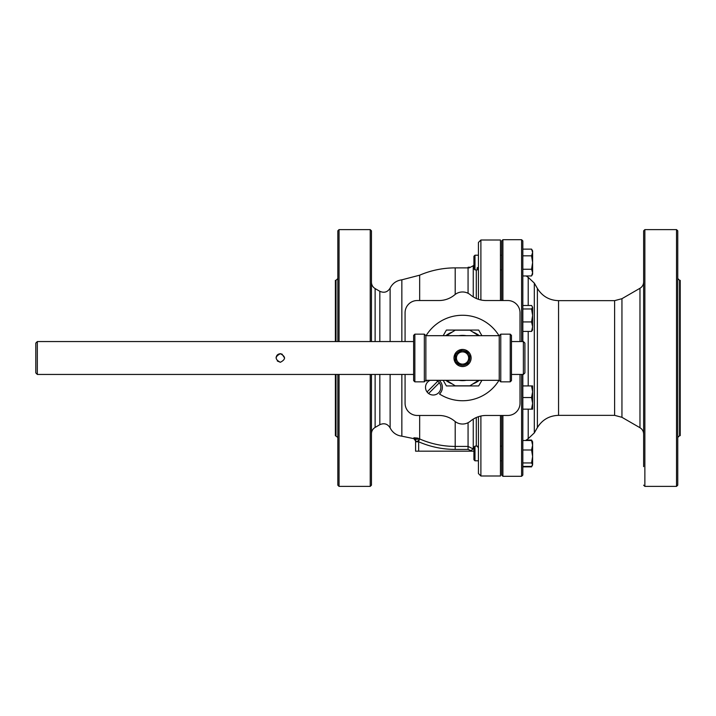 <?xml version="1.0" encoding="UTF-8"?>
<svg xmlns="http://www.w3.org/2000/svg" width="716" height="716" viewBox="0 0 716 716"><rect width="100%" height="100%" fill="white"/><g stroke="black" fill="none" stroke-linecap="round" stroke-linejoin="round"><path stroke-width="1.07" d="M531.576 409.158L532.615 409.158L532.615 403.35L531.576 409.158L522.832 409.158M521.606 374.45L521.606 476.301L522.832 475.084L522.832 374.45M522.832 341.55L522.832 240.916L521.606 239.699L521.606 341.55M522.832 466.877L522.832 466.411L531.576 466.411L532.615 464.675L531.576 466.877L522.832 466.877M531.576 397.541L532.615 403.35L532.615 385.924L531.576 385.924L532.615 391.733L531.576 397.541L522.832 397.541M531.576 385.924L522.832 385.924M502.9 300.532L502.9 239.699L501.674 240.916L501.674 300.532M501.674 415.468L501.674 475.084L501.674 460.8L500.457 460.8M500.457 255.2L501.674 255.2L501.674 269.878L500.457 269.878M473.92 449.245L468.067 446.417L455.206 446.417A88.417 88.417 0 0 1 419.666 438.953L419.666 415.468M478.44 460.8L474.985 460.8L474.985 446.122L477.312 446.122L478.44 448.082M478.44 262.87L478.422 263.416M477.393 267.507L477.035 268.554M477.966 269.511L478.234 269.064M478.44 267.918L477.312 269.878L474.985 269.878L474.985 255.2L478.44 255.2M478.44 416.703L478.44 473.553L478.44 416.703M478.44 299.297L478.44 242.447L478.44 299.297M677.757 466.635L677.757 439.49M677.757 278.524L679.591 280.35L679.591 435.65L677.757 437.476L677.757 230.829L676.53 229.612L676.53 486.388L644.865 486.388L644.865 229.612L643.639 230.829L643.639 466.635M558.561 300.648C549.324 300.344 542.263 296.272 537.385 288.423L537.385 427.577C542.272 419.728 549.324 415.656 558.561 415.352L558.561 300.648L614.614 300.648L614.614 415.352L621.944 417.312L621.944 298.688L639.97 288.28C642.324 286.812 643.55 284.7 643.639 281.925L643.639 439.49M532.615 315.452L531.576 321.931L532.615 326.675L532.615 307.236L531.576 308.972L532.615 315.452M531.576 321.931L522.832 321.931M531.576 308.972L522.832 308.972M500.457 300.532L500.457 240.003L480.892 240.003L478.44 242.447M480.892 416.032L480.892 475.997L500.457 475.997L500.457 415.468M370.226 374.45L370.226 486.388L371.452 485.171L371.452 374.45M371.452 341.55L371.452 230.829L370.226 229.612L370.226 341.55M339.044 341.55L339.044 229.612L337.827 230.829L337.827 341.55M337.827 374.45L337.827 485.171L339.044 486.388L339.044 374.45M284.637 358.09L281.997 354.044M280.77 353.74L280.35 353.722C277.754 353.973 276.331 355.405 276.072 358L276.072 357.902M37.33 341.55L35.8 343.08L35.8 372.92L37.33 374.45L37.33 341.55L413.633 341.55M281.003 353.767L280.35 353.722C285.872 356.577 285.872 359.423 280.35 362.278C274.837 359.423 274.837 356.577 280.35 353.722L280.412 353.722M468.067 267.319L469.535 267.158L468.067 267.274L468.067 293.291M469.535 267.158L469.535 267.784L468.067 267.927M679.591 435.65L680.2 435.65L680.2 280.35L679.591 280.35M335.374 374.45L335.374 435.65L337.827 437.476M335.992 341.55L335.992 280.35L335.374 280.35L335.374 341.55M467.843 361.061L469.607 358L466.08 351.887L459.019 351.887L455.483 358L459.019 364.113L466.08 364.113L467.843 361.061A6.113 6.113 0 0 1 457.255 361.061A6.113 6.113 0 0 1 462.545 351.887A6.113 6.113 0 0 1 467.843 361.061M511.457 341.55L511.457 380.626L511.457 335.374L511.457 341.55L523.378 341.55L523.378 374.45L511.457 374.45M523.378 341.55L524.909 343.08L524.909 372.92L523.378 374.45M280.35 362.278L277.298 360.989M277.325 354.975L278.005 354.42M466.25 335.688A22.626 22.626 0 0 0 458.84 335.688M458.84 380.312A22.626 22.626 0 0 0 466.25 380.312M425.868 380.312L499.231 380.312L499.231 335.688L425.868 335.688L425.868 380.312L424.337 381.843L424.337 334.157L414.859 334.157L413.633 335.374L413.633 380.626L414.859 381.843L414.859 334.157M499.231 380.312L500.761 381.843L500.761 334.157L510.231 334.157L510.231 381.843L511.457 380.626M462.545 366.565L460.97 366.413L462.545 366.565A8.556 8.556 0 0 0 471.11 358A8.556 8.556 0 0 0 462.545 349.444A8.556 8.556 0 0 0 453.989 358A8.556 8.556 0 0 0 462.545 366.556L463.789 366.467L462.545 366.565M454.955 361.965L458.625 365.608L455.054 362.126M454.839 361.723L454.016 358.743L454.92 361.884M454.042 357.051L456.056 352.424M458.858 350.276L462.661 349.444M465.731 350.052L469.293 352.728M470.367 354.518L471.092 357.49M470.976 359.477L470.815 360.211M469.436 363.084L467.056 365.276M522.832 331.418L531.576 331.418L532.615 329.682M522.832 305.499L531.576 305.499L532.615 307.236M532.373 330.488L532.615 326.675L531.576 331.418M474.985 255.2L473.92 256.274L473.92 268.804L474.985 269.878M522.832 269.252L531.576 269.252L532.615 272.599L531.576 275.955L522.832 275.955M531.576 275.955L532.615 274.156L532.615 250.922L531.576 249.123L532.615 252.48L531.576 255.836L522.832 255.836M531.576 249.123L522.832 249.123M531.576 255.836L532.615 262.539L531.576 269.252M532.615 442.237L531.576 440.501L532.615 445.245L532.615 441.844L531.576 440.045L526.162 440.045M532.06 465.928L531.576 466.877M531.576 440.045L532.06 440.993M474.985 446.122L473.92 447.196L473.92 459.726L474.985 460.8M531.576 462.948L532.615 464.675L532.615 456.468L531.576 462.948L522.832 462.948M531.576 449.988L532.615 456.468L532.615 445.245L531.576 449.988L522.832 449.988M531.576 440.501L522.832 440.501M532.373 465.49L532.615 464.675M676.53 486.388L677.757 485.171L677.757 358M621.944 417.312L639.97 427.721C642.324 429.188 643.55 431.3 643.639 434.075M427.049 391.938A7.67 7.67 0 0 1 430.128 380.312A7.67 7.67 0 0 0 427.049 391.938L437.789 381.198A7.67 7.67 0 0 1 438.622 392.771A7.67 7.67 0 0 1 427.049 391.938M428.607 393.496L439.347 382.756A7.67 7.67 0 0 0 436.277 380.312A7.67 7.67 0 0 1 437.789 381.198M478.583 380.312L469.884 385.817L455.206 385.817L446.507 380.312M446.507 335.688L455.206 330.183L469.884 330.183L478.583 335.688M479.353 335.688A27.933 27.933 0 0 0 472.757 332M472.757 384A27.933 27.933 0 0 0 479.353 380.312M460.003 385.817A27.933 27.933 0 0 0 465.096 385.817M445.746 380.312A27.933 27.933 0 0 0 452.342 384M452.342 332A27.933 27.933 0 0 0 445.746 335.688M465.096 330.183A27.933 27.933 0 0 0 460.003 330.183M443.177 335.688L446.417 330.067L478.673 330.067L481.922 335.688M481.922 380.312L478.673 385.933L446.417 385.933L443.177 380.312M415.593 451.178L415.593 441.781L415.593 451.178L473.92 451.178M439.087 380.312A9.174 9.174 0 0 1 439.508 394.006A42.745 42.745 0 0 0 498.998 380.312M498.998 335.688A42.745 42.745 0 0 0 426.092 335.688M426.092 380.312A42.745 42.745 0 0 0 426.548 381.037A9.174 9.174 0 0 1 427.309 380.312M405.077 341.55L405.077 312.758A12.226 12.226 0 0 1 417.303 300.532L438.998 300.532A24.451 24.451 0 0 0 454.696 294.822A12.226 12.226 0 0 1 470.394 294.822A24.451 24.451 0 0 0 486.101 300.532L507.787 300.532A12.226 12.226 0 0 1 520.013 312.758L520.013 341.55M520.013 374.45L520.013 403.242A12.226 12.226 0 0 1 507.787 415.468L486.101 415.468A24.451 24.451 0 0 0 470.394 421.178A12.226 12.226 0 0 1 454.696 421.178A24.451 24.451 0 0 0 438.998 415.468L417.303 415.468A12.226 12.226 0 0 1 405.077 403.242L405.077 374.45M419.666 300.532L419.666 275.186L401.855 279.822C396.503 280.547 392.592 283.303 390.122 288.109C387.616 292.146 384.179 293.211 379.829 291.305L379.829 341.55M413.884 437.807A2.443 2.417 180 0 1 415.593 440.107L417.553 438.076L413.884 437.807L413.884 438.666L415.593 441.002L415.593 440.107L415.593 441.781L418.645 441.781L417.535 438.067M416.435 438.89L415.817 439.535M415.593 441.262L418.556 441.477L419.666 438.953L417.553 438.076M418.645 451.178L418.645 441.781A91.415 91.415 0 0 0 455.206 449.415L468.067 449.415L471.092 450.686L473.258 448.565L473.258 419.111M339.044 229.612L370.226 229.612M468.067 422.709L468.067 449.415M476.292 417.517L476.292 446.122M476.292 269.878L476.292 298.483M528.211 385.924L528.211 331.418M528.211 305.499L528.211 277.343L526.162 275.955M525.669 440.501L528.211 438.657L528.211 409.158M462.545 350.661A7.339 7.339 0 0 1 468.899 361.67A7.339 7.339 0 0 1 456.19 361.67A7.339 7.339 0 0 1 462.545 350.661M501.674 475.084L502.9 476.301L502.9 415.468M537.385 288.423L534.315 283.106L534.315 432.894L537.385 427.577M639.97 288.28L639.97 427.721M480.892 299.968L480.892 240.003M455.206 294.419L455.206 267.882A90.118 90.118 0 0 0 419.639 275.195M455.206 449.415L455.206 421.581M473.258 296.889L473.258 265.734L473.92 265.072M401.855 341.55L401.855 279.822M413.884 438.666L401.855 436.178L401.855 374.45M471.092 450.686L471.567 451.178M335.992 374.45L335.992 435.65M390.122 341.55L390.122 288.109M401.855 436.178C396.503 435.453 392.592 432.697 390.122 427.891L390.122 374.45M379.829 374.45L379.829 424.695L375.121 427.416L375.121 374.45M375.121 341.55L375.121 288.584C372.767 287.125 371.541 285.004 371.452 282.229M413.633 374.45L37.33 374.45M414.859 381.843L424.337 381.843M510.231 334.157L511.457 335.374M500.761 381.843L510.231 381.843M425.868 335.688L424.337 334.157M499.231 335.688L500.761 334.157M454.034 357.087L456.047 352.433M467.011 365.303L469.356 363.182M471.092 357.472L470.376 354.536M469.266 352.702L467.297 350.876M501.674 446.122L500.457 446.122M502.9 476.301L521.606 476.301M502.9 239.699L521.606 239.699M644.865 486.388L643.639 485.171M676.53 229.612L644.865 229.612M558.561 415.352L614.614 415.352M614.614 300.648L621.944 298.688M528.211 277.343L534.315 283.106M528.211 438.657L534.315 432.894M468.067 267.882L455.206 267.882M469.535 267.73L473.258 265.734M480.892 475.997L478.44 473.553M335.992 280.35L337.827 278.524M390.122 427.891C387.616 423.854 384.179 422.789 379.829 424.695M379.829 291.305L375.121 288.584M375.121 427.416C372.767 428.875 371.541 430.996 371.452 433.771M339.044 486.388L370.226 486.388"/></g></svg>

